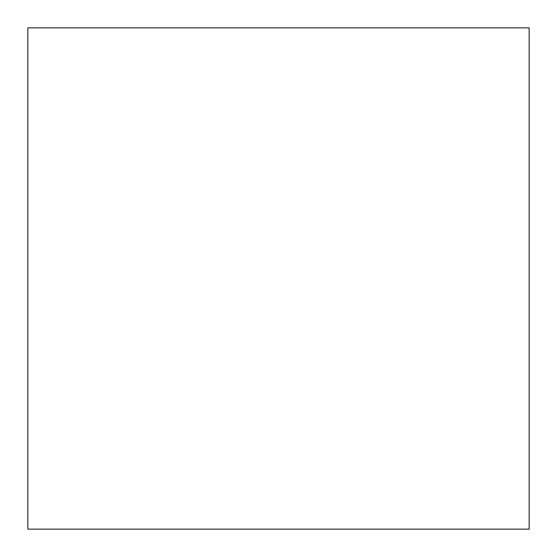 <?xml version="1.0" encoding="UTF-8"?>
<svg xmlns="http://www.w3.org/2000/svg" width="557" height="557" viewBox="0 0 557 557"><rect width="100%" height="100%" fill="white"/><g stroke="black" fill="none" stroke-linecap="round" stroke-linejoin="round"><path stroke-width="0.84" d="M529.15 529.15L27.85 529.15L27.85 27.85L529.15 27.85L529.15 529.15"/></g></svg>
